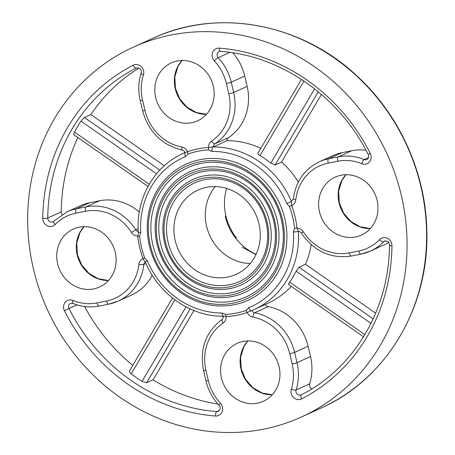 <?xml version="1.0" encoding="UTF-8"?>
<svg xmlns="http://www.w3.org/2000/svg" width="455" height="455" viewBox="0 0 455 455"><rect width="100%" height="100%" fill="white"/><g stroke="black" fill="none" stroke-linecap="round" stroke-linejoin="round"><path stroke-width="0.68" d="M255.977 254.618L242.134 247.213M157.032 244.113A66.293 60.976 -114.4 0 0 260.18 281.946A66.293 60.976 -114.4 0 0 234.052 170.54A66.293 60.976 -114.4 0 0 157.032 244.113M152.846 244.944A70.917 65.23 -114.4 0 0 263.189 285.416A70.917 65.23 -114.4 0 0 235.235 166.24A70.917 65.23 -114.4 0 0 152.846 244.944M258.986 223.888A46.251 42.542 -114.4 0 0 197.948 190.099A46.251 42.542 -114.4 0 0 178.36 249.806A46.251 42.542 -114.4 0 0 236.23 274.302A46.251 42.542 -114.4 0 0 258.986 223.888M168.031 241.935A54.151 49.811 -114.4 0 0 252.292 272.835A54.151 49.811 -114.4 0 0 230.947 181.835A54.151 49.811 -114.4 0 0 168.031 241.935M164.539 242.623A58.007 53.354 -114.4 0 0 254.794 275.73A58.007 53.354 -114.4 0 0 231.931 178.252A58.007 53.354 -114.4 0 0 164.539 242.623M160.524 243.419A62.437 57.432 -114.4 0 0 257.678 279.057A62.437 57.432 -114.4 0 0 233.068 174.129A62.437 57.432 -114.4 0 0 160.524 243.419M250.284 263.559A46.251 42.542 65.6 0 1 209.749 235.536A46.251 42.542 65.6 0 1 215.283 186.573M211.609 141.118A3.856 1.496 56.2 0 0 215.05 143.746L228.541 137.609A50.107 46.086 -114.4 0 0 247.145 86.365L233.654 92.496A50.107 46.086 65.6 0 1 215.05 143.746A3.856 3.543 -114.4 0 0 213.509 146.834L208.544 147.551A7.707 7.092 65.6 0 1 211.609 141.118A46.251 42.542 -114.4 0 0 228.785 93.815L226.374 83.532A46.251 42.542 -114.4 0 0 214.305 60.879A7.707 7.092 65.6 0 1 212.604 52.416A7.707 7.092 65.6 0 1 219.356 48.133A186.931 171.944 65.6 0 1 370.285 153.403A7.707 7.092 65.6 0 1 369.528 161.855A7.707 7.092 65.6 0 1 361.742 163.709A46.251 42.542 -114.4 0 0 337.775 161.229L328.169 163.135A46.251 42.542 -114.4 0 0 295.79 199.83A7.707 7.092 65.6 0 1 291.695 205.546A85.756 78.88 65.6 0 1 296.978 228.069A7.707 7.092 65.6 0 1 303.269 231.72A46.251 42.542 -114.4 0 0 349.224 252.883L358.824 250.978A46.251 42.542 -114.4 0 0 379.55 239.626A7.707 7.092 65.6 0 1 387.472 238.369A7.707 7.092 65.6 0 1 391.954 245.78A186.931 171.944 65.6 0 1 301.631 398.904A7.707 7.092 65.6 0 1 293.56 397.568A7.707 7.092 65.6 0 1 291.314 389.207A46.251 42.542 -114.4 0 0 292.155 363.994L289.744 353.711A46.251 42.542 -114.4 0 0 252.895 317.124A7.707 7.092 65.6 0 1 247.213 312.426A85.756 78.88 65.6 0 1 226.186 316.6A7.707 7.092 65.6 0 1 223.115 323.033A46.251 42.542 -114.4 0 0 205.944 370.336L208.356 380.619A46.251 42.542 -114.4 0 0 220.425 403.272A7.707 7.092 65.6 0 1 222.125 411.735A7.707 7.092 65.6 0 1 215.374 416.018A186.931 171.944 65.6 0 1 64.439 310.754A7.707 7.092 65.6 0 1 65.201 302.296A7.707 7.092 65.6 0 1 72.988 300.442A46.251 42.542 -114.4 0 0 96.955 302.922L106.561 301.017A46.251 42.542 -114.4 0 0 138.94 264.321A7.707 7.092 65.6 0 1 143.035 258.605A85.756 78.88 65.6 0 1 137.751 236.082A7.707 7.092 65.6 0 1 131.455 232.431A46.251 42.542 -114.4 0 0 85.506 211.274L75.905 213.173A46.251 42.542 -114.4 0 0 55.18 224.525A7.707 7.092 65.6 0 1 47.257 225.788A7.707 7.092 65.6 0 1 42.776 218.372A186.931 171.944 65.6 0 1 133.099 65.247A7.707 7.092 65.6 0 1 141.169 66.584A7.707 7.092 65.6 0 1 143.416 74.944A46.251 42.542 -114.4 0 0 142.574 100.157L144.986 110.44A46.251 42.542 -114.4 0 0 181.835 147.028A7.707 7.092 65.6 0 1 187.517 151.725A85.756 78.88 65.6 0 1 208.544 147.551A3.856 1.422 -92.9 0 0 208.504 149.957A83.447 76.753 -114.4 0 0 188.046 154.018L185.481 156.651A3.856 1.513 -112.4 0 1 185.299 152.505C183.939 150.724 183.001 149.945 182.489 150.19A3.856 1.268 -79.2 0 1 181.835 147.028M298.673 231.248L298.389 231.294A3.856 0.58 176.4 0 1 293.424 231.936L294.556 228.302A83.447 76.753 -114.4 0 0 289.414 206.388L291.695 205.546L291.41 201.531L293.339 198.772A3.856 0.825 -173.6 0 0 295.79 199.83M318.261 91.773L275.076 164.989L281.543 162.043A85.756 78.88 65.6 0 1 298.338 182.017M275.076 164.989L270.799 163.14A85.756 78.88 -114.4 0 0 259.987 155.599C258.093 154.433 257.456 153.608 258.087 153.136M213.509 146.834L226.999 140.697A85.756 78.88 65.6 0 1 260.812 148.324M291.228 286.36A85.756 78.88 65.6 0 1 267.722 303.383L253.958 309.645A85.756 78.88 65.6 0 1 251.564 310.68A3.856 1.513 -112.4 0 1 248.697 307.751A81.9 75.337 -114.4 0 0 293.424 231.936M288.885 284.443C288.197 284.665 288.459 283.903 289.67 282.157A85.756 78.88 -114.4 0 0 296.142 271.186L299.049 267.21L305.521 264.27A85.756 78.88 65.6 0 0 311.209 244.648M136.489 67.937L136.216 68.062A183.075 168.395 -114.4 0 0 47.752 218.025L61.243 211.893A183.075 168.395 65.6 0 1 77.845 137.535M61.243 211.893A3.856 3.543 -114.4 0 0 62.113 214.47M139.304 212.058A50.107 46.086 -114.4 0 0 99.497 200.774L89.897 202.68A50.107 46.086 -114.4 0 0 80.563 205.677L67.073 211.814A50.107 46.086 65.6 0 1 76.406 208.811L86.006 206.906A50.107 46.086 65.6 0 1 135.789 229.826L138.138 228.757M164.266 165.751L90.829 114.535A183.075 168.395 65.6 0 1 138.872 68.062M247.145 86.365L244.733 76.082A50.107 46.086 -114.4 0 0 232.784 52.797M228.541 137.609A3.856 3.543 -114.4 0 0 226.999 140.697M366.025 150.281A50.107 46.086 -114.4 0 0 351.76 150.73L342.16 152.635A50.107 46.086 -114.4 0 0 332.827 155.633L319.336 161.77A50.107 46.086 65.6 0 1 328.669 158.767L338.27 156.861A50.107 46.086 65.6 0 1 364.239 159.551L368.55 157.589M281.543 162.043L321.423 94.441M385.635 240.837L383.525 241.798A50.107 46.086 65.6 0 1 370.41 251.092L383.901 244.955A50.107 46.086 -114.4 0 0 388.61 242.447M375.654 313.182L305.521 264.27M309.599 383.861A50.107 46.086 -114.4 0 0 310.515 356.544L308.103 346.261A50.107 46.086 -114.4 0 0 268.183 306.625L254.692 312.756A50.107 46.086 65.6 0 1 294.613 352.392L297.024 362.675A50.107 46.086 65.6 0 1 296.108 389.992L309.599 383.861A3.856 3.543 -114.4 0 0 311.925 388.809M265.413 304.435A3.856 3.543 -114.4 0 0 268.183 306.625M217.843 404.012A183.075 168.395 65.6 0 1 153.062 379.857L193.961 310.52M132.78 365.365A183.075 168.395 65.6 0 1 84.624 306.528M145.964 263.434L143.888 264.378A50.107 46.086 65.6 0 1 118.146 301.13L131.637 294.999A50.107 46.086 -114.4 0 0 152.243 275.258M213.281 86.131A31.799 29.251 65.6 0 1 197.635 120.791A31.799 29.251 65.6 0 1 157.851 103.95A31.799 29.251 65.6 0 1 171.313 62.898A31.799 29.251 65.6 0 1 213.281 86.131M279.063 366.593A31.799 29.251 65.6 0 1 263.417 401.253A31.799 29.251 65.6 0 1 221.448 378.02A31.799 29.251 65.6 0 1 237.095 343.36A31.799 29.251 65.6 0 1 279.063 366.593M33.357 268.575A203.118 186.834 65.6 0 1 133.304 47.166A203.118 186.834 65.6 0 1 387.444 154.751A203.118 186.834 65.6 0 1 301.426 416.985A203.118 186.834 65.6 0 1 33.357 268.575M115.234 252.337A31.799 29.251 65.6 0 1 99.594 286.997A31.799 29.251 65.6 0 1 59.804 270.156A31.799 29.251 65.6 0 1 73.272 229.104A31.799 29.251 65.6 0 1 115.234 252.337M377.104 200.388A31.799 29.251 65.6 0 1 361.458 235.047A31.799 29.251 65.6 0 1 321.674 218.207A31.799 29.251 65.6 0 1 335.136 177.154A31.799 29.251 65.6 0 1 377.104 200.388M190.184 308.899L146.59 382.797L142.04 381.415A183.075 168.395 65.6 0 1 131.228 373.879C129.482 372.452 128.936 371.479 129.601 370.95M146.59 382.797L153.062 379.857M74.193 134.714C73.448 134.896 73.556 134.026 74.518 132.104A183.075 168.395 65.6 0 1 80.99 121.132L84.357 117.475L90.829 114.535M149.354 245.637A74.774 68.779 -114.4 0 0 234.103 304.748A74.774 68.779 -114.4 0 0 284.824 218.764A74.774 68.779 -114.4 0 0 200.075 159.654A74.774 68.779 -114.4 0 0 149.354 245.637M185.481 156.651A81.9 75.337 -114.4 0 0 140.754 232.465L139.622 236.1A83.447 76.753 -114.4 0 0 144.764 258.013L147.426 260.897A81.9 75.337 -114.4 0 0 222.154 313.017L225.674 314.445A83.447 76.753 -114.4 0 0 246.132 310.384L248.697 307.751M289.414 206.388L286.752 203.504A81.9 75.337 -114.4 0 0 212.024 151.384L208.504 149.957M188.046 154.018A3.856 1.507 -109.6 0 1 187.517 151.725L185.293 152.516A85.756 78.88 65.6 0 0 182.973 153.506C154.2 166.126 135.783 198.653 138.286 232.084L138.229 232.312M138.542 231.857L137.751 236.082A3.856 0.518 -6 0 0 139.622 236.1M251.541 310.691L253.958 309.645A85.756 78.88 65.6 0 0 298.389 231.294L296.978 228.069A3.856 0.518 -6 0 1 294.556 228.302M246.132 310.384A3.856 1.507 -109.6 0 0 247.213 312.426L251.564 310.68M144.764 258.013L143.035 258.605L144.207 260.721L145.247 261.756L147.426 260.897M223.769 316.191L226.186 316.6A3.856 1.422 -92.9 0 1 225.674 314.445M286.752 203.504L291.41 201.531A85.756 78.88 65.6 0 0 213.162 146.959A3.856 1.399 -90.2 0 0 212.024 151.384M223.519 316.242L223.502 316.242A3.856 1.399 -90.2 0 1 222.154 313.017M140.754 232.465A3.856 0.58 176.4 0 1 138.286 232.09M282.39 219.424A72.846 67.004 -114.4 0 0 199.825 161.838A72.846 67.004 -114.4 0 0 150.412 245.603A72.846 67.004 -114.4 0 0 232.977 303.189A72.846 67.004 -114.4 0 0 282.39 219.424M158.09 244.079A64.365 59.207 65.6 0 1 201.753 170.062A64.365 59.207 65.6 0 1 274.712 220.948A64.365 59.207 65.6 0 1 231.049 294.965A64.365 59.207 65.6 0 1 158.09 244.079M165.597 242.595A56.079 51.586 65.6 0 1 203.641 178.104A56.079 51.586 65.6 0 1 267.204 222.438A56.079 51.586 65.6 0 1 229.161 286.923A56.079 51.586 65.6 0 1 165.597 242.595M226.641 188.415A52.223 48.037 -114.4 0 0 236.401 237.914M256.125 254.311A52.223 48.037 65.6 0 1 225.253 216.364M76.997 304.856L68.972 308.501A183.075 168.395 -114.4 0 0 216.79 411.599L219.577 410.33M206.49 114.33A31.799 29.251 65.6 0 1 175.215 88.674A31.799 29.251 65.6 0 1 182.006 60.475M370.313 228.586A31.799 29.251 65.6 0 1 339.038 202.93A31.799 29.251 65.6 0 1 345.828 174.731M108.444 280.53A31.799 29.251 65.6 0 1 77.174 254.88A31.799 29.251 65.6 0 1 83.965 226.681M272.272 394.786A31.799 29.251 65.6 0 1 240.996 369.136A31.799 29.251 65.6 0 1 247.787 340.937M301.426 416.985L320.974 408.095A203.118 186.834 -114.4 0 0 406.992 145.867A203.118 186.834 -114.4 0 0 152.846 38.283L133.304 47.166M310.515 356.544L297.024 362.675A3.856 0.319 -13.2 0 1 292.155 363.994M308.103 346.261L294.613 352.392A3.856 0.319 -13.2 0 1 289.744 353.711M370.41 251.092A50.107 46.086 65.6 0 1 361.077 254.089A3.856 1.479 78.8 0 1 360.951 254.129L370.41 251.092M351.76 150.73L338.27 156.861A3.856 1.479 -101.2 0 0 337.775 161.229M342.16 152.635L328.669 158.767A3.856 1.479 -101.2 0 0 328.169 163.135M229.843 52.365L218.167 57.677A50.107 46.086 65.6 0 1 231.242 82.213L233.654 92.496A3.856 0.319 -13.2 0 1 228.785 93.815M244.733 76.082L231.242 82.213A3.856 0.319 -13.2 0 1 226.374 83.532M89.897 202.68L76.406 208.811A3.856 1.479 78.8 0 0 75.905 213.173M99.213 306.039A3.856 1.479 -101.2 0 1 99.082 306.078L108.682 304.173L118.146 301.13A50.107 46.086 65.6 0 1 108.813 304.133A3.856 1.479 -101.2 0 1 108.682 304.173A3.856 1.479 -101.2 0 1 106.561 301.017M99.497 200.774L86.006 206.906A3.856 1.479 78.8 0 0 85.506 211.274M142.04 381.415L186.027 306.852M174.902 299.839L131.228 373.879M299.049 267.21L373.146 318.887M370.99 323.391L296.142 271.186M289.67 282.157L364.87 334.607M270.799 163.14L314.621 88.844M303.951 81.07L259.987 155.599M84.357 117.475L159.813 170.096M156.526 173.816L80.99 121.132M74.518 132.104L149.268 184.235M131.455 232.431L135.789 229.826A3.856 3.543 -114.4 0 0 138.257 231.584M145.299 261.881A3.856 3.543 -114.4 0 0 143.888 264.378A3.856 0.825 -173.6 0 1 138.94 264.321M251.911 310.537A3.856 3.543 -114.4 0 0 254.692 312.756A3.856 1.268 -79.2 0 0 252.895 317.124M215.374 416.018A3.856 1.348 94.5 0 1 216.79 411.599A3.856 3.543 -114.4 0 0 218.428 411.314C220.63 409.335 220.811 407.322 218.986 405.274A3.856 0.518 -43 0 1 220.425 403.272M96.955 302.922A3.856 1.479 -101.2 0 0 99.082 306.078C90.238 307.773 81.513 306.875 72.897 303.383L70.531 303.371A3.856 3.543 -114.4 0 0 68.972 308.501L64.439 310.754M42.776 218.372A3.856 0.688 -179.4 0 0 47.752 218.025A3.856 3.543 -114.4 0 0 52.945 221.818L53.781 221.221A3.856 1.422 43.9 0 0 55.18 224.525M142.574 100.157A3.856 0.319 -13.2 0 1 140.197 100.413C138.064 91.097 138.371 82.008 141.118 73.153C141.971 69.894 140.379 68.176 136.358 67.994A3.856 3.543 -114.4 0 0 136.216 68.062A3.856 1.513 -117.2 0 1 133.099 65.247M219.356 48.133A3.856 1.348 94.5 0 0 220.43 51.352L219.054 51.586A3.856 3.543 -114.4 0 0 218.167 57.677A3.856 0.518 -43 0 0 214.305 60.879M361.742 163.709A3.856 1.081 -67.6 0 1 364.239 159.551A3.856 3.543 -114.4 0 0 366.952 159.529C368.681 158.516 369.107 156.844 368.226 154.512L370.285 153.403M391.954 245.78A3.856 0.688 -179.4 0 1 389.48 245.114C389.525 242.248 387.882 240.905 384.538 241.082A3.856 3.543 -114.4 0 0 383.525 241.798A3.856 1.422 43.9 0 1 379.55 239.626M291.314 389.207A3.856 1.058 17.6 0 0 296.108 389.992A3.856 3.543 -114.4 0 0 297.172 394.11A3.856 3.543 -114.4 0 0 301.125 394.906A3.856 3.543 -114.4 0 0 301.227 394.86A3.856 1.513 -117.2 0 1 301.267 394.838M182.489 150.19C161.906 145.179 148.614 132.013 142.614 110.696A3.856 0.319 -13.2 0 0 144.986 110.44M141.118 73.153A3.856 1.058 17.6 0 0 143.416 74.944M53.957 221.102A3.856 1.422 43.9 0 0 53.781 221.221L67.073 211.814M303.269 231.72L301.392 233.159C314.087 251.365 330.739 258.986 351.345 256.034A3.856 1.479 78.8 0 0 351.476 255.994M349.224 252.883A3.856 1.479 78.8 0 0 351.345 256.034L360.951 254.129A3.856 1.479 78.8 0 1 358.824 250.978M301.631 398.904A3.856 1.513 -117.2 0 1 301.244 394.855L301.125 394.906M72.897 303.383A3.856 1.081 -67.6 0 1 72.988 300.442M218.986 405.274C212.542 398.29 208.208 390.157 205.978 380.875A3.856 0.319 -13.2 0 0 208.356 380.619M205.978 380.875L203.567 370.592A3.856 0.319 -13.2 0 0 205.944 370.336M222.432 319.154A3.856 1.496 56.2 0 0 222.347 319.205A3.856 1.496 56.2 0 0 223.115 323.033M185.276 152.459L182.973 153.506M320.974 408.095C386.648 379.225 429.81 306.312 426.801 229.61C425.471 172.428 399.45 115.001 357.346 76.281C301.517 23.285 217.945 7.695 152.846 38.283M247.85 340.937L243.874 346.653L240.581 357.368L241.258 368.948L245.524 379.271L252.781 387.632L262.103 392.995L272.312 394.741M345.897 174.731L341.915 180.453L338.622 191.163L339.299 202.742L343.565 213.065L350.822 221.426L360.144 226.789L370.359 228.535M182.068 60.475L178.093 66.197L174.8 76.906L175.476 88.486L179.742 98.809L186.999 107.17L196.321 112.533L206.53 114.279M84.027 226.681L80.052 232.397L76.758 243.112L77.435 254.692L81.701 265.015L88.958 273.375L98.274 278.739L108.489 280.485M140.197 100.413L142.614 110.696M220.43 51.352C280.763 55.487 339.504 96.426 368.226 154.512M319.336 161.77C304.423 169.141 295.756 181.477 293.339 198.772M298.423 231.299C299.003 231.055 299.999 231.675 301.392 233.159M389.48 245.114C389.343 308.848 354.269 368.249 301.244 394.855M203.567 370.592C199.461 348.809 205.723 331.684 222.347 319.205L223.718 316.288M223.502 316.242L223.792 316.401M223.547 316.242C190.924 316.811 158.277 294.015 145.247 261.756M301.46 79.415L257.883 153.289M172.513 298.008L129.356 371.166M288.595 284.523L363.545 336.797M73.801 134.714L148.012 186.476"/></g></svg>
